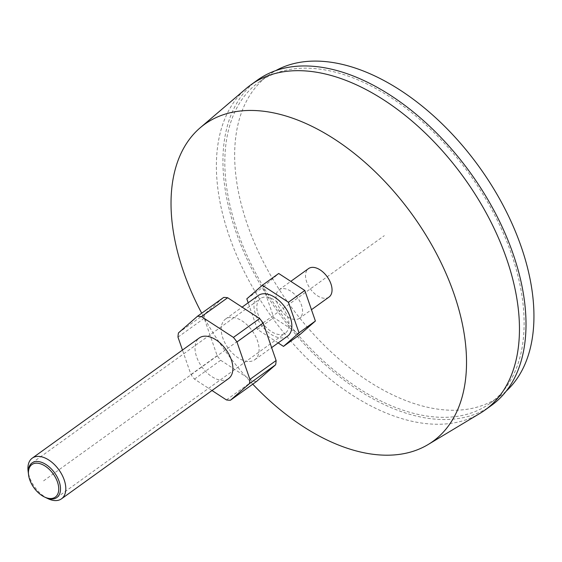 <?xml version="1.0" encoding="UTF-8"?>
<svg xmlns="http://www.w3.org/2000/svg" width="562" height="562" viewBox="0 0 562 562"><rect width="100%" height="100%" fill="white"/><g stroke="black" fill="none" stroke-linecap="round" stroke-linejoin="round"><path stroke-width="0.42" stroke-dasharray="2.81 2.11" d="M490.043 403.354A197.866 117.191 -125.7 0 0 493.773 213.342A197.866 117.191 -125.7 0 0 314.144 68.529A197.866 117.191 54.3 0 0 258.899 82.143A197.866 117.191 54.3 0 0 255.176 272.156A197.866 117.191 54.3 0 0 434.798 416.969A197.866 117.191 -125.7 0 0 490.043 403.354L499.871 396.28A197.866 117.191 -125.7 0 1 444.626 409.902A197.866 117.191 54.3 0 1 265.004 265.081A197.866 117.191 54.3 0 1 268.727 75.069A197.866 117.191 54.3 0 1 275.837 70.58M499.871 396.28A197.866 117.191 -125.7 0 0 506.39 390.962M491.504 405.385A200.367 118.68 -125.7 0 1 435.564 419.175A200.367 118.68 54.3 0 1 253.666 272.528A200.367 118.68 54.3 0 1 257.438 80.113M480.096 413.302A200.367 118.68 -125.7 0 1 429.01 423.888A200.367 118.68 54.3 0 1 249.395 281.506A200.367 118.68 54.3 0 1 246.304 88.417M252.767 384.176A195.358 115.709 54.3 0 1 201.709 313.224M329.023 297.059A17.534 10.383 -125.7 0 1 324.126 298.26A17.534 10.383 54.3 0 1 308.208 285.433A17.534 10.383 54.3 0 1 308.538 268.594M299.539 318.275A17.534 10.383 -125.7 0 1 294.643 319.476A17.534 10.383 54.3 0 1 278.724 306.648A17.534 10.383 54.3 0 1 279.054 289.809A17.534 10.383 54.3 0 1 283.95 288.608A17.534 10.383 -125.7 0 1 299.869 301.436A17.534 10.383 -125.7 0 1 299.539 318.275L311.467 309.69M299.876 334.601L273.778 317.614L263.199 287.056L278.71 273.483M278.155 342.911L257.396 329.402L273.778 317.614M246.816 298.844L263.199 287.056M257.396 329.402L248.179 302.77M287.547 336.16A25.044 14.837 -125.7 0 1 280.55 337.881A25.044 14.837 54.3 0 1 257.81 319.553A25.044 14.837 54.3 0 1 258.288 295.5M247.793 361.457A25.044 14.837 54.3 0 1 225.053 343.129A25.044 14.837 54.3 0 1 225.524 319.075A25.044 14.837 54.3 0 1 232.52 317.347A25.044 14.837 54.3 0 1 255.253 335.683A25.044 14.837 54.3 0 1 254.783 359.736A25.044 14.837 54.3 0 1 247.793 361.457M47.939 498.642A25.044 14.837 54.3 0 1 28.1 471.082M228.579 378.591A25.044 14.837 54.3 0 1 221.583 380.319A25.044 14.837 54.3 0 1 198.843 361.984A25.044 14.837 54.3 0 1 199.32 337.931M256.637 381.394A47.587 28.184 54.3 0 1 252.64 381.064L220.676 360.263A47.587 28.184 54.3 0 1 217.157 355.697L204.196 318.275A47.587 28.184 54.3 0 1 204.666 314.039L223.676 297.417M211.993 390.527L194.466 379.118A47.587 28.184 54.3 0 1 190.947 374.559L182.467 350.063M226.43 399.926L252.64 381.064M190.947 374.559L217.157 355.697M194.466 379.118L220.676 360.263M178.463 332.901L204.666 314.039M177.985 337.13L204.196 318.275M266.423 297.087A21.293 12.61 54.3 0 1 285.749 312.662A21.293 12.61 54.3 0 1 285.348 333.111A21.293 12.61 54.3 0 1 279.405 334.573A21.293 12.61 54.3 0 1 260.08 318.991A21.293 12.61 54.3 0 1 260.48 298.548A21.293 12.61 54.3 0 1 266.423 297.087M28.529 474.447A21.293 12.61 -125.7 0 0 44.876 497.173M43.59 480.847L384.303 235.675M258.899 82.143L268.727 75.069M279.054 289.809L290.807 281.351M225.524 319.075L242.11 307.14M254.783 359.736L271.636 347.604M56.846 497.539L285.348 333.111M31.978 462.983L260.48 298.548"/><path stroke-width="0.84" d="M275.837 70.58A197.866 117.191 54.3 0 1 323.972 61.455A197.866 117.191 -125.7 0 1 500.278 200.121A197.866 117.191 -125.7 0 1 506.39 390.962M257.438 80.113A200.367 118.68 54.3 0 1 313.378 66.323A200.367 118.68 -125.7 0 1 495.284 212.97A200.367 118.68 -125.7 0 1 491.504 405.385L484.957 410.098A200.367 118.68 -125.7 0 0 488.729 217.684A200.367 118.68 -125.7 0 0 306.824 71.037A200.367 118.68 54.3 0 0 250.884 84.827L257.438 80.113M201.709 313.224A195.358 115.709 54.3 0 1 200.205 127.757L246.304 88.417A200.367 118.68 54.3 0 1 250.884 84.827M252.767 384.176A195.358 115.709 54.3 0 0 378.345 454.841A195.358 115.709 -125.7 0 0 428.146 444.521L480.096 413.302A200.367 118.68 -125.7 0 0 484.957 410.098M428.146 444.521A195.358 115.709 -125.7 0 0 438.718 257.965A195.358 115.709 -125.7 0 0 259.215 110.805A195.358 115.709 54.3 0 0 200.205 127.757M290.807 281.351L308.538 268.594A17.534 10.383 54.3 0 1 313.434 267.386A17.534 10.383 -125.7 0 1 329.353 280.22A17.534 10.383 -125.7 0 1 329.023 297.059L311.467 309.69M248.179 302.77L246.816 298.844L262.335 285.271L278.71 273.483L304.815 290.47L315.394 321.028L299.876 334.601L283.494 346.389L278.155 342.911M262.335 285.271L288.432 302.258L299.012 332.816L283.494 346.389M299.012 332.816L315.394 321.028M288.432 302.258L304.815 290.47M242.11 307.14L258.288 295.5A25.044 14.837 54.3 0 1 265.278 293.778A25.044 14.837 -125.7 0 1 288.018 312.107A25.044 14.837 -125.7 0 1 287.547 336.16L271.636 347.604M28.578 474.918L28.1 471.082A25.044 14.837 54.3 0 1 32.238 458.163A25.044 14.837 54.3 0 1 39.235 456.442A25.044 14.837 -125.7 0 1 61.968 474.771A25.044 14.837 -125.7 0 1 61.497 498.824A25.044 14.837 -125.7 0 1 54.507 500.545A25.044 14.837 54.3 0 1 47.939 498.642L44.447 496.97A20.035 11.865 54.3 0 1 28.578 474.918A20.035 11.865 54.3 0 1 37.485 463.207A20.035 11.865 -125.7 0 1 57.465 481.985A20.035 11.865 -125.7 0 1 49.702 498.494A20.035 11.865 54.3 0 1 44.447 496.97M32.238 458.163L199.32 337.931A25.044 14.837 54.3 0 1 206.31 336.209A25.044 14.837 54.3 0 1 229.05 354.538A25.044 14.837 54.3 0 1 228.579 378.591L61.497 498.824M275.64 364.766L256.637 381.394L230.427 400.249L249.43 383.628A47.587 28.184 -125.7 0 0 249.907 379.392L276.111 360.537A47.587 28.184 -125.7 0 1 275.64 364.766L249.43 383.628M182.467 350.063L177.985 337.13A47.587 28.184 54.3 0 1 178.463 332.901L197.466 316.273A47.587 28.184 -125.7 0 1 201.463 316.603L233.427 337.404A47.587 28.184 -125.7 0 1 236.946 341.97L263.156 323.108L276.111 360.537M263.156 323.108A47.587 28.184 -125.7 0 0 259.637 318.549L227.666 297.741A47.587 28.184 54.3 0 0 223.676 297.417L197.466 316.273M211.993 390.527L226.43 399.926A47.587 28.184 -125.7 0 0 230.427 400.249M236.946 341.97L249.907 379.392M233.427 337.404L259.637 318.549M201.463 316.603L227.666 297.741M44.876 497.173A21.293 12.61 -125.7 0 0 50.903 499.007A21.293 12.61 -125.7 0 0 56.846 497.539A21.293 12.61 -125.7 0 0 57.247 477.096A21.293 12.61 -125.7 0 0 37.921 461.514A21.293 12.61 -125.7 0 0 31.978 462.983A21.293 12.61 -125.7 0 0 28.529 474.447"/></g></svg>
